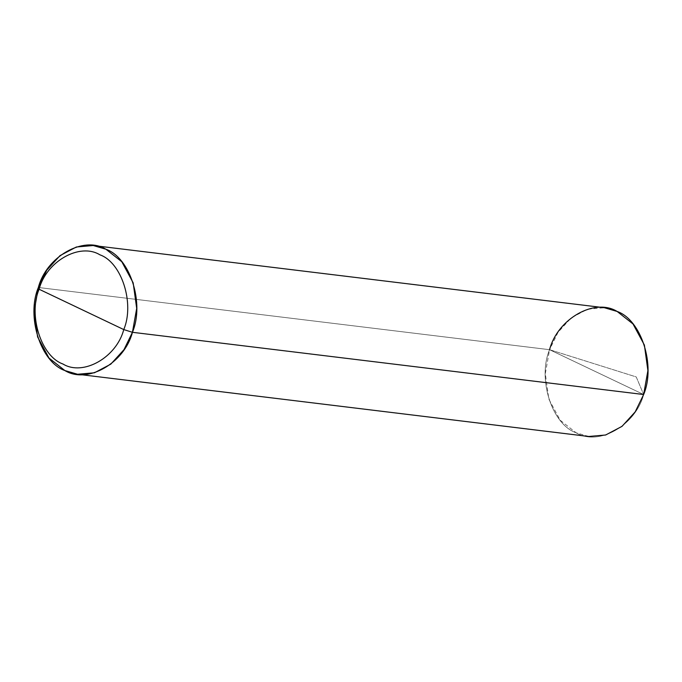 <?xml version="1.0" encoding="UTF-8"?>
<svg xmlns="http://www.w3.org/2000/svg" width="682" height="682" viewBox="0 0 682 682"><rect width="100%" height="100%" fill="white"/><g stroke="black" fill="none" stroke-linecap="round" stroke-linejoin="round"><path stroke-width="0.51" stroke-dasharray="3.41 2.56" d="M643.646 394.52L549.564 349.695C537.305 378.706 551.883 424.392 576.077 432.763C598.429 446.565 635.59 425.534 643.646 394.52L636.238 376.933L549.564 349.695L643.646 394.52C635.59 425.534 598.429 446.565 576.077 432.763C551.883 424.392 537.305 378.706 549.564 349.695L636.238 376.933L643.646 394.52L549.564 349.695C537.305 378.706 551.883 424.392 576.077 432.763C598.429 446.565 635.59 425.534 643.646 394.52L549.564 349.695L38.354 287.48L549.564 349.695L558.012 332.347L571.192 317.863L587.577 309.21L604.44 307.744M588.771 436.48L576.077 432.763L560.203 420.257L548.831 399.149L545.31 373.6L549.564 349.695"/><path stroke-width="1.02" d="M549.564 349.695C557.62 318.682 594.781 297.65 617.133 311.452C641.327 319.832 655.905 365.509 643.646 394.52C655.905 365.509 641.327 319.832 617.133 311.452C594.781 297.65 557.62 318.682 549.564 349.695C557.62 318.682 594.781 297.65 617.133 311.452C641.327 319.832 655.905 365.509 643.646 394.52L635.198 411.868L622.018 426.352L605.633 435.005L588.771 436.48L77.56 374.256L94.423 372.79L110.808 364.137L123.988 349.653L132.436 332.305L643.646 394.52L132.436 332.305C124.38 363.318 87.219 384.35 64.867 370.548C40.673 362.168 26.095 316.491 38.354 287.48L34.1 311.384L37.612 336.934L48.993 358.041L64.867 370.548L77.56 374.256M39.096 289.236C46.342 261.325 79.785 242.4 99.904 254.821C121.677 262.357 134.797 303.473 123.766 329.577L39.096 289.236C28.064 315.348 41.184 356.464 62.949 364C83.076 376.421 116.52 357.487 123.766 329.577L132.436 332.305L136.69 308.4L133.169 282.851L121.797 261.743L105.923 249.237L93.229 245.52L76.367 246.995L59.982 255.648L46.802 270.132L38.354 287.48L39.096 289.236L123.766 329.577C116.52 357.487 83.076 376.421 62.949 364C41.184 356.464 28.064 315.348 39.096 289.236L38.354 287.48C46.41 256.466 83.571 235.435 105.923 249.237C130.117 257.608 144.695 303.294 132.436 332.305L123.766 329.577C134.797 303.473 121.677 262.357 99.904 254.821C79.785 242.4 46.342 261.325 39.096 289.236M93.229 245.52L604.44 307.744L617.133 311.452L633.007 323.959L644.388 345.066L647.9 370.616L643.646 394.52"/></g></svg>
